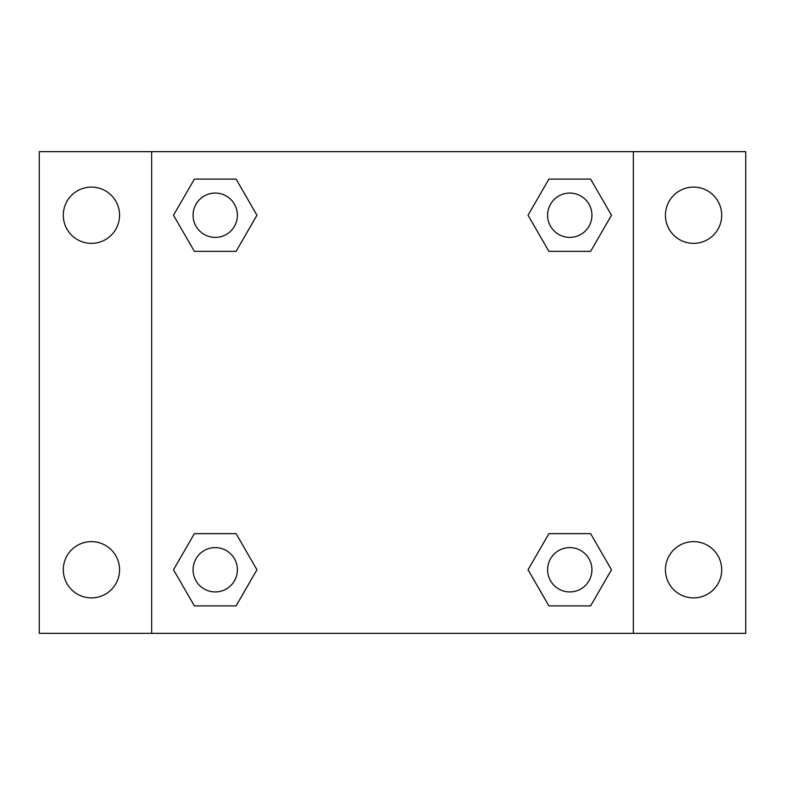 <?xml version="1.0" encoding="UTF-8"?>
<svg xmlns="http://www.w3.org/2000/svg" width="785" height="785" viewBox="0 0 785 785"><rect width="100%" height="100%" fill="white"/><g stroke="black" fill="none" stroke-linecap="round" stroke-linejoin="round"><path stroke-width="1.18" d="M91.433 597.895A28.132 28.132 0 0 0 115.797 555.702A28.132 28.132 0 0 0 67.068 555.702A28.132 28.132 0 0 0 91.433 597.895M693.567 597.895A28.132 28.132 0 0 0 717.932 555.702A28.132 28.132 0 0 0 669.203 555.702A28.132 28.132 0 0 0 693.567 597.895M693.567 243.36A28.132 28.132 0 0 0 717.932 201.166A28.132 28.132 0 0 0 669.203 201.166A28.132 28.132 0 0 0 693.567 243.36M91.433 243.36A28.132 28.132 0 0 0 115.797 201.166A28.132 28.132 0 0 0 67.068 201.166A28.132 28.132 0 0 0 91.433 243.36M745.75 633.348L39.25 633.348L39.25 151.652L745.75 151.652L745.75 633.348M194.376 533.643L236.089 533.643L256.95 569.763L236.089 605.892L194.376 605.892L173.514 569.763L194.376 533.643L236.089 533.643L194.376 533.643M548.911 179.108L590.624 179.108L611.486 215.237L590.624 251.357L548.911 251.357L528.05 215.237L548.911 179.108L590.624 179.108L548.911 179.108M151.652 633.348L151.652 151.652M633.348 151.652L633.348 633.348M194.376 179.108L236.089 179.108L256.95 215.237L236.089 251.357L194.376 251.357L173.514 215.237L194.376 179.108L236.089 179.108L194.376 179.108M548.911 533.643L590.624 533.643L611.486 569.763L590.624 605.892L548.911 605.892L528.05 569.763L548.911 533.643L590.624 533.643L548.911 533.643M590.624 605.892L548.911 605.892L590.624 605.892M591.929 569.763A22.157 22.157 0 0 0 558.684 550.579A22.157 22.157 0 0 0 558.684 588.956A22.157 22.157 0 0 0 591.929 569.763M236.089 605.892L194.376 605.892L236.089 605.892M237.394 569.763A22.157 22.157 0 0 0 204.149 550.579A22.157 22.157 0 0 0 204.149 588.956A22.157 22.157 0 0 0 237.394 569.763M590.624 251.357L548.911 251.357L590.624 251.357M591.929 215.237A22.157 22.157 0 0 0 558.684 196.044A22.157 22.157 0 0 0 558.684 234.421A22.157 22.157 0 0 0 591.929 215.237M236.089 251.357L194.376 251.357L236.089 251.357M237.394 215.237A22.157 22.157 0 0 0 204.149 196.044A22.157 22.157 0 0 0 204.149 234.421A22.157 22.157 0 0 0 237.394 215.237"/></g></svg>
